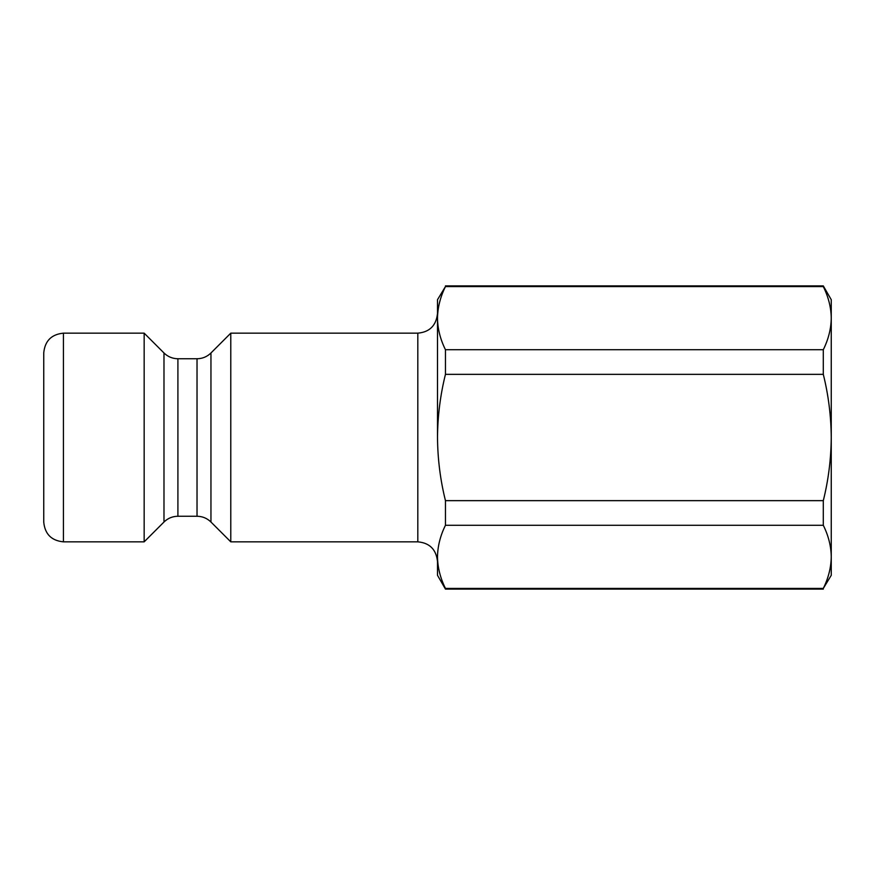 <?xml version="1.0" encoding="UTF-8"?>
<svg xmlns="http://www.w3.org/2000/svg" width="875" height="875" viewBox="0 0 875 875"><rect width="100%" height="100%" fill="white"/><g stroke="black" fill="none" stroke-linecap="round" stroke-linejoin="round"><path stroke-width="1.31" d="M445.452 588.427C440.3 578.014 437.642 567.481 437.5 556.85L437.5 575.312L445.452 589.094L445.452 588.427L823.298 588.427C828.45 578.014 831.108 567.481 831.25 556.85C831.086 567.47 828.439 578.003 823.298 588.427L831.25 575.312L831.25 556.85C831.108 546.208 828.45 535.686 823.298 525.273L823.298 500.653L445.452 500.653C440.322 480.036 437.675 458.992 437.5 437.5L437.5 299.688L445.452 286.573C440.3 296.986 437.642 307.519 437.5 318.15C437.664 307.53 440.311 296.997 445.452 286.573L823.298 286.573L823.298 285.906L445.452 285.906M831.25 556.85L831.25 437.5C831.075 458.992 828.428 480.047 823.298 500.653M823.298 286.573C828.45 296.986 831.108 307.519 831.25 318.15L831.25 437.5C831.075 416.008 828.428 394.964 823.298 374.347L823.298 349.727L445.452 349.727C440.3 339.314 437.642 328.792 437.5 318.15L437.5 437.5C437.675 416.008 440.322 394.953 445.452 374.347L445.452 349.727M823.298 285.906L831.25 299.688L831.25 318.15C831.086 328.781 828.439 339.303 823.298 349.727M437.5 556.85C437.664 546.219 440.311 535.697 445.452 525.273L445.452 500.653M823.298 525.273L445.452 525.273M823.298 374.347L445.452 374.347M43.75 522.156L43.75 352.844C44.92 340.889 51.483 334.327 63.438 333.156L63.438 541.844C51.483 540.673 44.92 534.111 43.75 522.156M144.156 333.156L163.986 352.986L163.986 522.014L144.156 541.844L144.156 333.156L63.438 333.156M230.781 541.844L230.781 333.156L210.952 352.986L210.952 522.014L230.781 541.844L417.812 541.844L417.812 333.156L230.781 333.156M163.986 522.014C167.858 518.252 172.506 516.327 177.909 516.25L177.909 358.75C172.506 358.673 167.858 356.748 163.986 352.986M177.909 516.25L197.028 516.25L197.028 358.75L177.909 358.75M823.298 589.094L445.452 589.094M144.156 541.844L63.438 541.844M197.028 516.25C202.431 516.327 207.08 518.252 210.952 522.014M197.028 358.75C202.431 358.673 207.08 356.748 210.952 352.986M417.812 541.844C429.658 542.905 436.22 549.467 437.5 561.531M417.812 333.156C429.658 332.095 436.22 325.533 437.5 313.469"/></g></svg>
